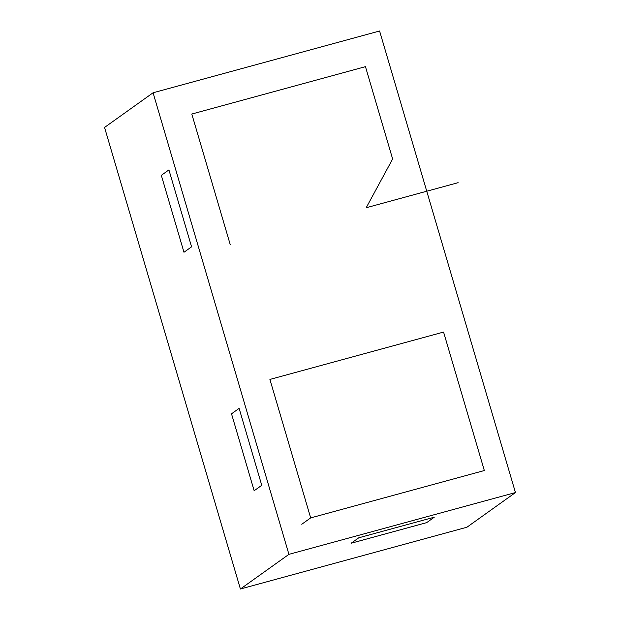 <?xml version="1.0" encoding="UTF-8"?>
<svg xmlns="http://www.w3.org/2000/svg" width="620" height="620" viewBox="0 0 620 620"><rect width="100%" height="100%" fill="white"/><g stroke="black" fill="none" stroke-linecap="round" stroke-linejoin="round"><path stroke-width="0.93" d="M240.405 589L466.922 527.225L515.445 492.567L288.928 554.342L240.405 589L104.555 127.433L153.078 92.775L379.595 31L515.445 492.567M288.928 554.342L153.078 92.775M310.667 517.902L269.909 379.432L443.571 332.072L484.329 470.541L310.667 517.902L301.769 524.257M230.291 244.807L191.797 114.033L365.459 66.665L392.631 158.983L366.195 207.739L458.11 182.675M351.168 543.221L426.676 522.629L434.279 517.204L358.771 537.796L351.168 543.221M231.516 413.811L254.154 490.738L261.756 485.305L239.119 408.379L231.516 413.811M161.324 175.336L183.97 252.263L191.572 246.83L168.927 169.903L161.324 175.336"/></g></svg>
